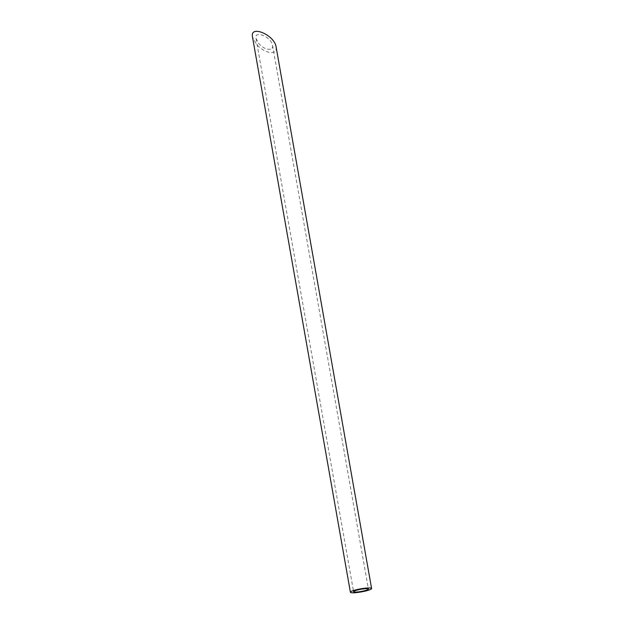 <?xml version="1.0" encoding="UTF-8"?>
<svg xmlns="http://www.w3.org/2000/svg" width="624" height="624" viewBox="0 0 624 624"><rect width="100%" height="100%" fill="white"/><g stroke="black" fill="none" stroke-linecap="round" stroke-linejoin="round"><path stroke-width="0.47" stroke-dasharray="3.12 2.34" d="M270.559 49.21C266.846 49.803 262.922 47.931 258.788 43.602L256.027 38.431C254.124 29.726 271.44 37.019 272.548 45.38C272.852 47.377 272.189 48.649 270.559 49.21M276.089 46.87C276.518 49.717 275.574 51.542 273.25 52.346C267.946 53.18 262.337 50.513 256.433 44.335L252.486 36.941M256.027 38.431L353.582 591.685M272.548 45.38L368.41 589.064"/><path stroke-width="0.94" d="M355.501 592.075A7.527 1.1 170 0 0 363.753 590.936A7.527 1.1 170 0 0 368.41 589.064A7.527 1.1 170 0 0 360.805 589.29A7.527 1.1 170 0 0 353.582 591.685A7.527 1.1 170 0 0 355.501 592.075M353.145 592.8A10.756 1.568 170 0 0 364.939 591.178A10.756 1.568 170 0 0 371.592 588.51A10.756 1.568 170 0 0 360.727 588.83A10.756 1.568 170 0 0 350.399 592.246A10.756 1.568 170 0 0 353.145 592.8M350.399 592.246L252.486 36.941C249.764 24.508 274.505 34.921 276.089 46.87L371.592 588.51"/></g></svg>
